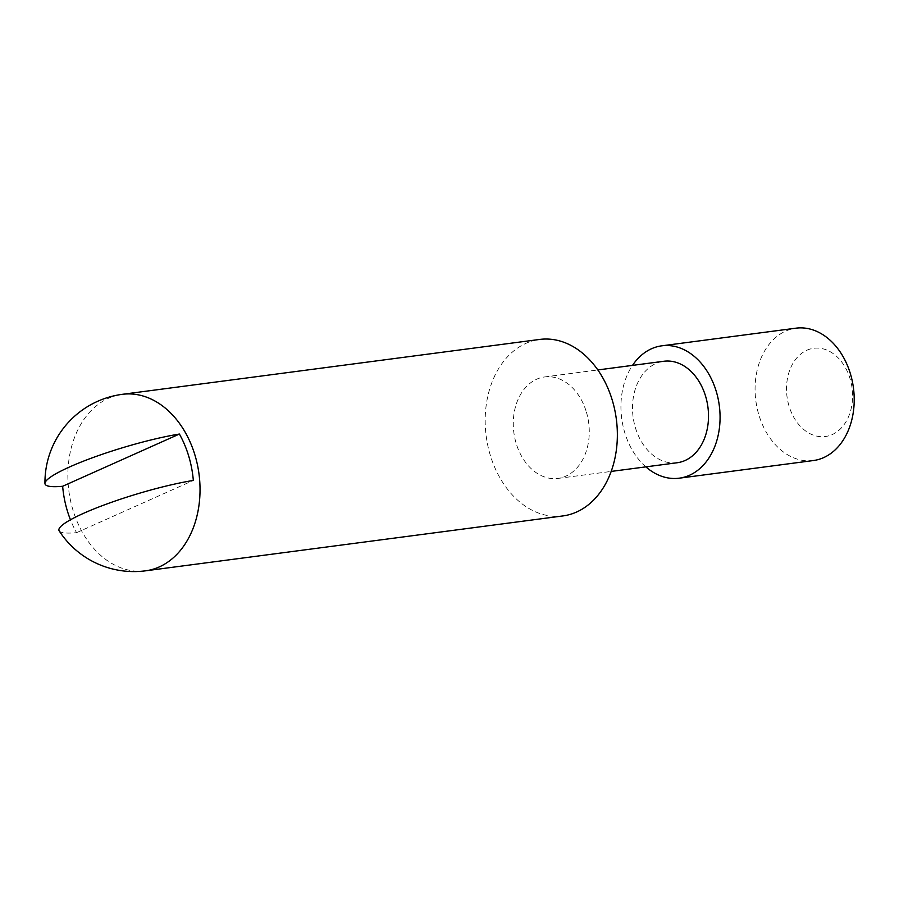 <?xml version="1.0" encoding="UTF-8"?>
<svg xmlns="http://www.w3.org/2000/svg" width="899" height="899" viewBox="0 0 899 899"><rect width="100%" height="100%" fill="white"/><g stroke="black" fill="none" stroke-linecap="round" stroke-linejoin="round"><path stroke-width="0.67" stroke-dasharray="4.5 3.37" d="M586.373 411.989A51.176 37.736 82.5 0 1 557.942 478.425A51.176 37.736 82.5 0 1 516.172 443.387A51.176 37.736 82.5 0 1 544.603 376.951A51.176 37.736 82.5 0 1 586.373 411.989M562.875 515.936A89.001 65.616 82.5 0 1 487.842 445.724A89.001 65.616 82.5 0 1 525.971 343.339A89.001 65.616 82.5 0 1 539.67 339.44M59.165 530.837A85.574 12.417 163.3 0 0 76.572 532.669A88.563 65.29 82.5 0 1 70.459 519.791M76.572 532.669L193.33 480.437M677.183 462.749A51.176 37.736 82.5 0 1 635.402 427.71A51.176 37.736 82.5 0 1 663.833 361.263M645.853 466.873A66.751 49.22 82.5 0 1 632.503 365.387M813.348 460.546A66.751 49.22 82.5 0 1 757.07 407.888A66.751 49.22 82.5 0 1 785.67 331.102A66.751 49.22 82.5 0 1 795.941 328.18M806.897 350.228A44.501 32.813 82.5 0 1 850.072 378.749A44.501 32.813 82.5 0 1 832.204 434.577A44.501 32.813 82.5 0 1 789.03 406.056A44.501 32.813 82.5 0 1 806.897 350.228M145.559 570.82A89.001 65.616 82.5 0 1 70.527 500.608A89.001 65.616 82.5 0 1 108.644 398.223A89.001 65.616 82.5 0 1 122.343 394.324M557.942 478.425L611.174 471.424M544.603 376.951L597.824 369.95"/><path stroke-width="1.35" d="M576.574 512.037A89.001 65.616 82.5 0 1 562.875 515.936L145.559 570.82A89.001 65.616 82.5 0 0 159.258 566.921A89.001 65.616 82.5 0 0 197.375 464.536A89.001 65.616 82.5 0 0 122.343 394.324L539.67 339.44A89.001 65.616 82.5 0 1 614.702 409.652A89.001 65.616 82.5 0 1 576.574 512.037M179.407 434.048L62.649 486.269A85.574 12.417 -16.7 0 1 44.95 483.448A85.574 12.417 -16.7 0 1 69.672 466.918A85.574 12.417 -16.7 0 1 179.407 434.048A88.563 65.29 82.5 0 1 193.33 480.437A85.574 12.417 163.3 0 0 83.596 513.307A85.574 12.417 163.3 0 0 59.165 530.837A89.001 89.001 0 0 0 145.559 570.82M70.459 519.791A88.563 65.29 82.5 0 1 62.649 486.269M597.824 369.95L663.833 361.263A51.176 37.736 82.5 0 1 705.614 396.302A51.176 37.736 82.5 0 1 677.183 462.749L611.174 471.424M632.503 365.387A66.751 49.22 82.5 0 1 651.528 348.745A66.751 49.22 82.5 0 1 661.799 345.823A66.751 49.22 82.5 0 1 718.076 398.482A66.751 49.22 82.5 0 1 689.488 475.268A66.751 49.22 82.5 0 1 679.206 478.189A66.751 49.22 82.5 0 1 645.853 466.873M661.799 345.823L795.941 328.18A66.751 49.22 82.5 0 1 852.218 380.839A66.751 49.22 82.5 0 1 823.63 457.625A66.751 49.22 82.5 0 1 813.348 460.546L679.206 478.189M122.343 394.324A89.001 89.001 0 0 0 44.95 483.448"/></g></svg>
